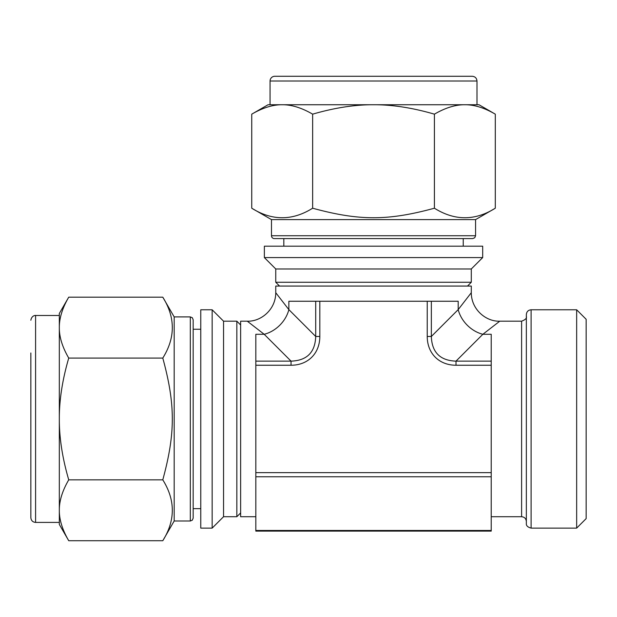 <?xml version="1.0" encoding="UTF-8"?>
<svg xmlns="http://www.w3.org/2000/svg" width="617" height="617" viewBox="0 0 617 617"><rect width="100%" height="100%" fill="white"/><g stroke="black" fill="none" stroke-linecap="round" stroke-linejoin="round"><path stroke-width="0.93" d="M434.414 208.214C387.846 220.909 359.202 220.909 312.642 208.214C292.342 220.909 272.051 220.909 251.751 208.214L251.751 114.16C262.24 108.052 272.02 104.921 281.074 104.751L283.311 104.751C292.373 104.921 302.153 108.052 312.642 114.16C333.62 108.052 353.163 104.921 371.287 104.751L375.761 104.751C393.885 104.921 413.436 108.052 434.414 114.16L434.414 208.214C454.706 220.909 475.005 220.909 495.297 208.214L495.297 114.16C484.808 108.052 475.036 104.921 465.974 104.751L375.761 104.751M312.642 114.16L312.642 208.214M434.414 114.16C444.903 108.052 454.675 104.921 463.737 104.751M482.687 246.191L264.369 246.191L264.369 257.582L482.687 257.582L482.687 246.191M281.074 104.751L268.04 104.751L251.751 114.16M495.297 114.16L479.008 104.751L465.974 104.751M371.287 104.751L283.311 104.751M162.788 297.178C175.483 317.477 175.483 337.769 162.788 358.068C175.483 404.629 175.483 433.273 162.788 479.841C175.483 500.132 175.483 520.432 162.788 540.723L68.734 540.723C62.626 530.234 59.494 520.463 59.325 511.4L59.325 509.164C59.494 500.102 62.626 490.33 68.734 479.841C62.626 458.863 59.494 439.312 59.325 421.187L59.325 416.714C59.494 398.59 62.626 379.046 68.734 358.068C62.626 347.579 59.494 337.8 59.325 328.738L59.325 326.501C59.494 317.447 62.626 307.667 68.734 297.178L162.788 297.178L174.179 316.914L174.179 520.995L162.788 540.723M68.734 358.068L162.788 358.068M68.734 479.841L162.788 479.841M200.764 309.788L200.764 528.113L212.155 528.113L212.155 309.788L200.764 309.788M59.325 511.4L59.325 524.435L68.734 540.723M59.325 421.187L59.325 509.164M59.325 328.738L59.325 416.714M68.734 297.178L59.325 313.467L59.325 326.501M212.155 309.788L223.547 321.179L223.547 516.722L212.155 528.113M223.547 321.179L236.835 321.179L236.835 516.722L223.547 516.722M240.638 512.928L236.835 516.722M30.85 352.978L30.85 517.671L30.85 352.978M59.325 522.414L35.593 522.414C32.716 522.136 31.135 520.555 30.85 517.671M174.179 316.914L190.321 316.914L190.321 520.995L174.179 520.995M200.764 329.247L193.167 329.247L193.167 319.76L193.167 518.141L192.319 520.177L190.321 520.995M200.764 508.655L193.167 508.655M482.687 257.582L471.295 268.973L275.753 268.973L264.369 257.582M471.295 268.973L471.295 282.262L275.753 282.262L275.753 268.973M279.555 286.064L275.753 282.262M439.497 76.277L307.551 76.277M270.061 81.02L476.987 81.02C476.71 78.143 475.129 76.554 472.244 76.277L274.804 76.277A4.743 4.743 0 0 0 270.061 81.02L270.061 104.751M495.297 208.214L475.568 219.606L271.488 219.606L251.751 208.214M463.228 246.191L463.228 238.594L472.722 238.594L274.334 238.594A2.846 2.846 0 0 1 271.488 235.748L271.488 219.606M283.828 246.191L283.828 238.594M491.225 476.771L491.225 472.661L255.824 472.661L255.824 476.771L491.225 476.771L491.225 530.473L255.824 530.473L255.824 531.114L491.225 531.114L491.225 530.473M255.824 472.661L255.824 365.241L291.047 365.241L291.047 361.138L255.824 361.138L255.824 365.241M255.824 530.473L255.824 476.771M491.225 365.241L491.225 361.138L456.002 361.138L456.002 365.241L491.225 365.241L491.225 472.661M319.822 301.25L315.711 301.25L315.711 336.473L319.822 336.473L319.822 301.25L427.234 301.25L427.234 336.473L431.345 336.473L431.345 301.25L427.234 301.25M255.824 516.722L240.638 516.722L240.638 321.179L247.278 321.179L264.192 334.283A28.475 22.058 -45 0 0 288.856 309.618L315.711 336.473C315.156 352.361 306.934 360.583 291.047 361.138L264.192 334.283L255.824 334.283L255.824 361.138M315.711 301.25L288.856 301.25L288.856 309.618L275.753 292.705C275.791 309.479 261.045 321.735 247.286 321.187M275.753 292.705L275.753 286.064L471.295 286.064L471.295 292.705L458.2 309.618A28.475 22.058 -135 0 0 482.856 334.283L499.77 321.179L521.604 321.179L521.604 516.722C524.458 516.977 526.039 518.558 526.347 521.465M491.225 361.138L491.225 334.283L482.856 334.283L456.002 361.138C440.114 360.583 431.892 352.361 431.345 336.473L458.2 309.618L458.2 301.25L431.345 301.25M531.098 309.788C528.214 310.073 526.633 311.654 526.347 314.539L526.347 523.363C526.062 525.599 527.643 527.188 531.098 528.113L576.656 528.113L576.656 309.788L531.098 309.788L531.098 528.113M576.656 309.788L586.15 319.282L586.15 518.619L576.656 528.113M30.85 320.231C31.706 315.218 35.855 315.302 35.593 315.488L35.593 522.414M475.568 219.606L475.568 235.748L271.488 235.748M427.234 336.473A42.889 33.225 135 0 0 456.002 365.241M291.047 365.241A42.889 33.225 45 0 0 319.822 336.473M240.638 324.982L236.835 321.179M35.593 315.488L59.325 315.488M190.321 316.914L192.319 317.732L193.167 319.76M467.501 286.064L471.295 282.262M476.987 81.02L476.987 104.751M475.568 235.748L474.751 237.746L472.722 238.594M471.295 292.705C471.265 309.479 486.003 321.735 499.77 321.187M491.225 516.722L521.604 516.722M521.604 321.179C525.391 319.768 526.972 318.179 526.347 316.436"/></g></svg>

